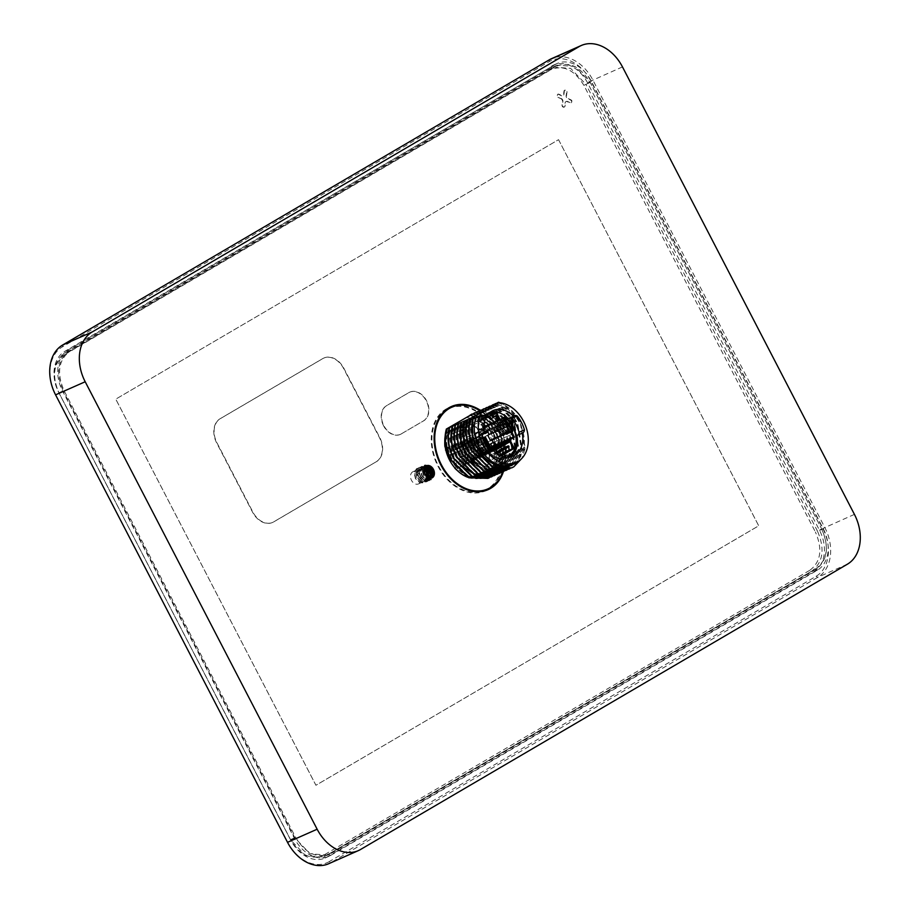 <?xml version="1.0" encoding="UTF-8"?>
<svg xmlns="http://www.w3.org/2000/svg" width="910" height="910" viewBox="0 0 910 910"><rect width="100%" height="100%" fill="white"/><g stroke="black" fill="none" stroke-linecap="round" stroke-linejoin="round"><path stroke-width="0.68" stroke-dasharray="4.55 3.41" d="M501.262 427.7A6.7 4.925 -113.9 0 1 499.704 436.322A6.7 4.925 -113.9 0 1 492.731 432.705A6.7 4.925 -113.9 0 1 494.289 424.083A6.7 4.925 -113.9 0 1 501.262 427.7M420.01 475.316A6.7 4.925 -113.9 0 1 418.452 483.938A6.7 4.925 -113.9 0 1 411.479 480.321A6.7 4.925 -113.9 0 1 413.038 471.687A6.7 4.925 -113.9 0 1 420.01 475.316M425.96 475.953L425.88 478.057L423.184 481.845L419.453 481.765L415.836 478.387L414.71 473.541L416.632 470.129L420.898 470.515L421.887 469.037L422.092 469.992L420.898 470.515M427.461 477.34L424.765 481.151L421.034 481.072L417.417 477.693L416.291 472.847L418.202 469.423L421.921 469.492L423.958 471.152M427.131 477.09L424.367 481.322L420.636 481.242L417.019 477.864L418.156 469.423L422.092 469.992M428.655 477.977L426.346 480.446L422.615 480.366L418.987 476.988L417.872 472.153L419.783 468.73L424.049 469.105M428.382 477.852L425.948 480.628L422.217 480.548L418.6 477.17L417.474 472.324L419.396 468.9L423.98 469.514M429.702 478.262L427.916 479.752L424.197 479.672L420.568 476.294L419.442 471.448L421.364 468.036L424.458 467.82M429.452 478.216L427.529 479.923L423.798 479.843L420.181 476.465L419.055 471.63L420.966 468.206L424.333 468.104M430.635 478.307L429.497 479.058L425.778 478.967L422.149 475.6L421.023 470.754L422.945 467.33L425.015 466.887M430.407 478.307L429.111 479.229L425.379 479.149L421.751 475.771L420.636 470.925L422.547 467.512L424.868 467.092M424.913 474.372L423.343 475.191L424.913 474.372L423.787 469.526L426.255 465.852M431.283 478.205L426.961 478.444L423.332 475.065L422.206 470.231L424.128 466.807L425.516 466.364M423.73 474.895L422.604 470.049L424.526 466.637L425.698 466.216M504.982 427.279L506.165 426.756L504.595 427.575L503.856 422.433L505.778 419.021L509.498 419.078L512.728 422.627L513.456 427.643L511.136 431.238L507.029 431.363L503.401 427.984L502.274 423.139L504.197 419.715L507.916 419.772L511.147 423.332L511.875 428.348L509.554 431.943L505.448 432.057L501.82 428.678L500.693 423.832L502.616 420.42L506.335 420.477L509.566 424.026L510.294 429.042L507.985 432.637L503.867 432.75L500.238 429.372L499.124 424.538L501.035 421.114L504.754 421.171L507.985 424.731L508.713 429.748L506.404 433.342L502.286 433.456L498.669 430.077L497.542 425.232L499.453 421.819L503.173 421.876L506.404 425.425L507.132 430.441L504.436 434.229L500.705 434.15L497.087 430.771L495.961 425.937L498.225 422.331L502.149 422.9L503.139 421.421L503.344 422.376L502.149 422.9M506.165 426.756A6.7 4.925 66.1 0 0 513.138 430.385A6.7 4.925 66.1 0 0 514.696 421.762A6.7 4.925 66.1 0 0 507.723 418.134A6.7 4.925 66.1 0 0 506.165 426.756L505.039 421.91L506.961 418.498L510.681 418.554L513.911 422.103L514.639 427.12L512.319 430.714L508.212 430.839L504.584 427.461L503.457 422.615L505.38 419.191L509.099 419.248L512.33 422.809L513.058 427.825L510.749 431.42L506.631 431.533L503.002 428.155L501.888 423.309L503.799 419.897L507.518 419.954L510.749 423.503L511.477 428.519L509.168 432.113L505.05 432.227L501.433 428.849L500.307 424.014L502.218 420.591L505.937 420.647L509.168 424.208L509.896 429.224L507.587 432.819L503.469 432.933L499.852 429.554L498.725 424.708L500.648 421.296L504.367 421.353L507.587 424.902L508.315 429.918L505.619 433.706L501.888 433.626L498.271 430.248L499.408 421.808L503.344 422.376M507.063 422.49L478.671 435.048A23.922 17.608 -113.9 0 1 482.175 440.406A23.922 17.608 -113.9 0 1 484.564 446.412L512.956 433.854A23.922 17.608 66.1 0 0 510.567 427.848A23.922 17.608 66.1 0 0 507.063 422.49L508.542 425.527L475.805 440.633L478.592 446.002L482.937 443.454L484.564 446.412M508.201 457.173A23.922 17.608 -113.9 0 1 507.177 457.685A23.922 17.608 -113.9 0 1 482.266 444.74A23.922 17.608 -113.9 0 1 478.751 432.091L479.149 431.92A23.922 17.608 66.1 0 0 482.664 444.569A23.922 17.608 66.1 0 0 507.575 457.514A23.922 17.608 66.1 0 0 508.28 457.173M480.571 491.627A44.647 32.862 -113.9 0 1 438.506 466A44.647 32.862 -113.9 0 1 444.808 410.797M448.88 408.499A44.647 32.862 -113.9 0 1 495.381 432.671A44.647 32.862 -113.9 0 1 485.007 490.16M502.593 471.926A44.647 32.862 66.1 0 0 498.248 431.397A44.647 32.862 66.1 0 0 479.707 410.637M449.642 426.983A31.895 23.478 66.1 0 0 451.371 459.14A31.895 23.478 66.1 0 0 484.586 476.396A31.895 23.478 66.1 0 0 491.991 435.333A31.895 23.478 66.1 0 0 467.353 416.609M467.842 477.318A31.895 23.478 66.1 0 0 482.709 477.227A31.895 23.478 66.1 0 0 490.115 436.163A31.895 23.478 66.1 0 0 465.476 417.44M474.827 412.719C484.04 415.495 491.457 422.195 497.065 432.796L501.546 458.788L489.398 477.693M474.451 412.89C483.676 415.665 491.082 422.354 496.689 432.967L501.171 458.947L489.728 477.477L487.942 478.398M477.784 411.411C487.009 414.186 494.414 420.886 500.022 431.488L504.504 457.48L492.367 476.385M477.42 411.582C486.634 414.357 494.05 421.046 499.647 431.647L504.129 457.639L492.685 476.169L490.899 477.09M480.753 410.103C489.967 412.878 497.383 419.567 502.98 430.18L507.462 456.16L495.324 475.077M503.446 471.528A45.443 33.454 66.1 0 0 498.748 431.101A45.443 33.454 66.1 0 0 480.355 410.274C489.591 413.049 497.008 419.738 502.616 430.339L507.097 456.331L495.643 474.861L493.868 475.782M483.71 408.795C492.924 411.57 500.341 418.259 505.949 428.872L510.43 454.852L498.282 473.769M483.335 408.954C492.56 411.729 499.965 418.429 505.573 429.031L510.055 455.023L498.612 473.553L496.826 474.474M486.668 407.487C495.893 410.262 503.298 416.951 508.906 427.563L513.388 453.544L501.251 472.461M486.304 407.646C495.518 410.421 502.934 417.11 508.531 427.723L513.012 453.703L501.569 472.233L499.783 473.154M489.625 406.178C498.851 408.954 506.256 415.642 511.864 426.244L516.345 452.236L504.208 471.152M489.262 406.338C498.475 409.113 505.892 415.802 511.5 426.415L515.981 452.395L504.527 470.925L502.752 471.846M492.594 404.87C501.808 407.646 509.225 414.334 514.821 424.936L519.314 450.928L507.166 469.844M492.219 405.03C501.444 407.805 508.849 414.494 514.457 425.107L518.939 451.087L507.484 469.617L505.71 470.538M495.552 403.551C504.777 406.326 512.182 413.026 517.79 423.628L522.272 449.62L510.135 468.525M495.188 403.721C504.402 406.497 511.818 413.185 517.415 423.798L521.896 449.779L510.453 468.309L508.667 469.23M500.147 402.755L503.173 404.006L520.747 422.32L525.229 448.3L521.874 458.378M498.145 402.413C507.359 405.189 514.776 411.877 520.384 422.479L524.865 448.471L513.411 467.001L511.636 467.922M512.216 464.18A31.895 23.478 66.1 0 0 519.633 423.104A31.895 23.478 66.1 0 0 494.983 404.381M456.183 405.769A45.443 33.454 -113.9 0 1 495.893 432.364A45.443 33.454 -113.9 0 1 491.935 486.6M486.736 490.217A45.443 33.454 -113.9 0 1 485.326 490.888A45.443 33.454 -113.9 0 1 437.994 466.295A45.443 33.454 -113.9 0 1 448.562 407.771A45.443 33.454 -113.9 0 1 450.006 407.179M489.262 450.495L483.892 452.873A28.699 21.123 -113.9 0 1 479.615 446.355A28.699 21.123 -113.9 0 1 476.715 439.018L482.084 436.641M551.596 66.089A32.851 24.183 -113.9 0 1 553.394 65.156A32.851 24.183 -113.9 0 1 587.61 82.935L819.557 530.405A32.851 24.183 -113.9 0 1 813.722 571.787L326.826 857.118A32.851 24.183 -113.9 0 1 325.018 858.039A32.851 24.183 -113.9 0 1 290.813 840.26L58.866 392.79A32.851 24.183 -113.9 0 1 64.69 351.419L555.339 64.428L68.443 349.759A32.851 24.183 66.1 0 0 62.608 391.129L294.556 838.599A32.851 24.183 66.1 0 0 328.772 856.378A32.851 24.183 66.1 0 0 330.569 855.457L817.476 570.126A32.851 24.183 66.1 0 0 823.3 528.755L591.352 81.274A32.851 24.183 66.1 0 0 557.148 63.495A32.851 24.183 66.1 0 0 555.339 64.428M329.17 861.645A37.947 27.937 -113.9 0 1 287.56 842.171L55.612 394.701A37.947 27.937 -113.9 0 1 62.346 346.892L549.242 61.561A37.947 27.937 -113.9 0 1 590.852 81.035L822.799 528.505A37.947 27.937 -113.9 0 1 816.065 576.314L329.17 861.645L330.887 862.612L817.783 577.281A39.539 29.109 66.1 0 0 824.801 527.47L592.854 80A39.539 29.109 66.1 0 0 551.676 58.604M328.715 863.726A39.539 29.109 66.1 0 0 330.887 862.612L360.497 849.519M821.741 529.108C829.283 546.626 827.44 559.752 816.202 568.477L329.909 853.455C316.964 858.892 305.544 853.557 295.636 837.416L64.132 390.799C56.591 373.282 58.445 360.155 69.683 351.431L555.964 66.453C568.909 61.004 580.33 66.35 590.237 82.491L821.753 529.051L817.408 530.974C825.108 548.844 823.22 562.232 811.754 571.139L323.71 857.015L329.807 854.194L325.462 856.117L323.744 855.138C311.197 860.416 300.118 855.229 290.529 839.589L59.014 392.972L290.495 839.748L305.771 855.741L323.71 857.015M590.237 82.491L585.904 84.346L570.627 68.352L552.688 67.09L557.034 65.167L574.972 66.43L590.249 82.423L821.753 529.051C829.454 546.921 827.565 560.31 816.099 569.216L329.807 854.194L329.909 853.455M557.034 65.167L550.937 67.988L64.644 352.955C53.178 361.861 51.29 375.25 58.991 393.131L63.336 391.209C55.635 373.327 57.523 359.939 68.989 351.033L555.282 66.066L555.964 66.453M328.055 855.093L310.117 853.819L294.84 837.826L63.336 391.209L64.132 390.799M552.688 67.09L550.937 67.988L550.687 69.831C563.233 64.553 574.301 69.74 583.902 85.381L815.405 531.997L817.408 530.974L585.904 84.346L583.902 85.381M69.683 351.431L68.989 351.033L64.644 352.955L64.394 354.809L550.687 69.831M64.394 354.809C53.497 363.272 51.711 375.989 59.014 392.972M816.202 568.477L816.099 569.216L811.754 571.139L810.036 570.16L323.744 855.138M810.036 570.16C820.922 561.709 822.72 548.98 815.405 531.997M561.356 98.542A2.389 1.763 -113.9 0 1 562.903 101.533L562.448 104.843A1.672 1.228 66.1 0 0 565.042 106.049L565.508 102.75A2.389 1.763 -113.9 0 1 566.395 101.431A2.389 1.763 -113.9 0 1 567.658 101.488L570.536 102.83A1.672 1.228 66.1 0 0 570.957 99.85L568.079 98.507A2.389 1.763 -113.9 0 1 566.52 95.504L566.987 92.206A1.672 1.228 66.1 0 0 564.393 90.989L563.927 94.287A2.389 1.763 -113.9 0 1 563.04 95.607A2.389 1.763 -113.9 0 1 561.777 95.55L558.899 94.208A1.672 1.228 66.1 0 0 558.478 97.188L560.958 98.712A2.389 1.763 -113.9 0 1 562.516 101.704L562.05 105.014A1.672 1.228 66.1 0 0 564.644 106.231L565.11 102.921A2.389 1.763 -113.9 0 1 565.997 101.601A2.389 1.763 -113.9 0 1 567.26 101.658L570.138 103.012A1.672 1.228 66.1 0 0 570.559 100.032L567.681 98.678A2.389 1.763 -113.9 0 1 566.134 95.686L566.6 92.376A1.672 1.228 66.1 0 0 563.995 91.159L563.529 94.469A2.389 1.763 -113.9 0 1 562.653 95.789A2.389 1.763 -113.9 0 1 561.379 95.732L558.501 94.378A1.672 1.228 66.1 0 0 558.08 97.37L560.958 98.712M558.547 139.674L758.701 525.798L315.918 785.273L115.763 399.149L558.547 139.674L758.724 525.798L315.941 785.273L115.786 399.137L558.547 139.674M471.869 414.039C482.914 417.576 491.059 426.005 496.325 439.291A35.081 25.821 66.1 0 0 471.346 414.266M497.565 402.868C507.109 405.371 514.719 412.298 520.418 423.673L524.149 446.958L513.513 464.134L511.693 465.067L495.859 465.147M474.269 441.202L472.29 424.037L474.36 416.336M493.391 404.961L500.818 407.214L517.062 424.185L521.191 448.266L510.555 465.442L508.736 466.375L491.184 465.749L474.19 449.096L469.332 425.345L471.403 417.644M490.433 406.269L497.861 408.522L514.104 425.493L518.222 449.574L507.598 466.75L505.778 467.683L488.215 467.058L471.232 450.404L466.364 426.653L468.434 418.964M487.464 407.589L494.892 409.83L511.147 426.801L515.265 450.882L504.629 468.058L502.809 468.991L485.257 468.366L468.275 451.713L463.406 427.962L465.476 420.272M484.507 408.897L491.935 411.138L508.178 428.121L512.307 452.19L501.672 469.367L499.852 470.299L482.3 469.674L465.306 453.021L460.449 429.27L462.519 421.58M481.549 410.205L488.977 412.446L505.221 429.429L509.338 453.51L498.714 470.675L496.894 471.608L479.331 470.982L462.348 454.34L457.48 430.589L459.55 422.888M478.58 411.513L486.008 413.766L502.263 430.737L506.381 454.818L495.757 471.994L493.925 472.916L476.374 472.29L459.391 455.648L454.522 431.897L456.592 424.197M475.623 412.822L483.051 415.074L499.294 432.045L503.423 456.126L492.788 473.302L483.767 475.828M465.51 468.468L456.422 456.957L451.565 433.205L453.726 425.3M472.665 414.13L480.093 416.382L496.337 433.353L500.466 457.434L489.83 474.611L488.01 475.543L470.459 474.918L453.464 458.265L448.596 434.514L450.666 426.813M469.697 415.449L477.124 417.69L493.379 434.661L497.497 458.742L486.873 475.919L485.041 476.851L473.678 478.148C482.812 480.093 489.933 476.954 495.051 468.718L498.725 455.057C499.306 453.999 497.668 441.304 496.325 439.291M513.672 464.134L512.432 464.737L494.881 464.111L477.898 447.458L473.029 423.707L475.191 415.802M520.418 423.673L524.649 445.65L516.402 462.314M494.13 404.643L501.558 406.884L517.801 423.855L521.93 447.936L511.295 465.112L509.475 466.045L491.923 465.42L474.929 448.766L470.072 425.015L472.233 417.11M491.173 405.951L498.6 408.192L514.844 425.163L518.962 449.244L508.337 466.421L506.517 467.353L488.954 466.728L471.971 450.075L467.103 426.324L469.276 418.418M488.204 407.259L495.632 409.5L511.886 426.483L516.004 450.564L505.38 467.729L503.548 468.661L485.997 468.036L469.014 451.394L464.146 427.632L466.307 419.726M485.246 408.567L492.674 410.808L508.917 427.791L513.047 451.872L502.411 469.048L500.591 469.969L483.039 469.344L466.045 452.702L461.188 428.951L463.349 421.034M482.289 409.875L489.716 412.128L505.96 429.099L510.089 453.18L499.453 470.356L497.634 471.289L480.082 470.652L463.088 454.01L458.23 430.259L460.392 422.354M479.32 411.183L486.748 413.436L503.002 430.407L507.12 454.488L496.496 471.664L494.665 472.597L477.113 471.971L460.13 455.318L455.262 431.567L457.423 423.662M476.362 412.492L483.79 414.744L500.034 431.715L504.163 455.796L493.527 472.972L491.707 473.905L474.155 473.28L457.173 456.627L452.304 432.876L454.465 424.97M473.405 413.811L480.833 416.052L497.076 433.024L501.205 457.104L490.57 474.281L488.75 475.213L471.198 474.588L454.204 457.935L449.347 434.184L451.508 426.278M470.436 415.119L477.864 417.36L494.119 434.343L498.236 458.412L487.612 475.589L485.781 476.522L468.229 475.896L451.246 459.243L446.241 442.635L448.948 454.829C450.188 458.219 452.236 461.893 455.125 465.852C457.48 468.889 460.369 471.619 463.781 474.019C466.489 475.896 469.787 477.261 473.678 478.148M447.936 427.984C446.264 432.648 445.695 437.528 446.241 442.635M447.549 428.235A31.895 23.478 66.1 0 0 445.081 436.516M476.715 439.018A4.789 3.526 -113.9 0 1 478.262 436.083L484.245 433.353M491.48 451.007L487.055 453.043A4.789 3.526 -113.9 0 1 486.793 453.18A4.789 3.526 -113.9 0 1 483.892 452.873M508.121 418.589L508.736 418.236A4.789 3.526 -113.9 0 1 508.997 418.099A4.789 3.526 -113.9 0 1 509.68 417.895M510.51 456.9A24.877 18.314 -113.9 0 1 507.962 458.39A24.877 18.314 -113.9 0 1 487.669 452.691M478.876 435.731A24.877 18.314 -113.9 0 1 487.828 412.89A24.877 18.314 -113.9 0 1 490.649 412.002M479.149 431.92L483.756 429.213M483.745 428.724L480.48 422.433A23.922 17.608 66.1 0 1 488.215 413.766A23.922 17.608 66.1 0 1 488.943 413.47M484.575 421.341L483.176 418.646A23.285 17.131 66.1 0 0 481.06 422.513L480.48 422.433M483.949 429.111L480.093 422.615A23.922 17.608 -113.9 0 1 482.8 417.826L477.272 420.261A23.922 17.608 -113.9 0 1 482.3 416.382A23.922 17.608 -113.9 0 1 485.519 415.438L488.249 414.221M498.76 452.771L493.129 455.25L492.549 454.124L496.758 452.259M492.549 454.124L496.803 452.361M493.129 455.25L492.321 455.728L491.73 454.602M492.321 455.728L497.395 453.487M503.912 449.745L498.293 452.236L497.702 451.098M498.293 452.236L497.474 452.702L496.997 451.781M497.474 452.702L501.228 451.053M506.495 448.232L500.864 450.723L500.284 449.585M500.864 450.723L500.056 451.201L499.579 450.268M500.056 451.201L503.81 449.54M501.33 451.258L495.711 453.749L495.12 452.611L496.598 451.963M495.12 452.611L496.644 452.054M495.711 453.749L494.892 454.215L494.312 453.089M494.892 454.215L498.646 452.554M502.161 448.755L502.638 449.688L506.392 448.027M502.638 449.688L509.077 446.719M502.866 448.073L503.446 449.21M503.537 445.502L503.162 444.762L488.943 453.1L492.23 459.459L499.59 455.148M505.289 448.88L504.504 447.356M500.568 446.776L500.193 446.071L500.227 446.981L479.684 456.024L479.308 455.307L500.193 446.071M465.09 463.645L465.465 464.35L486.349 455.114L486.315 454.215L465.09 463.645L485.974 454.409L486.349 455.114M503.162 444.762L509.873 441.794M495.654 450.132L488.943 453.1M492.23 459.459L498.953 456.49L497.702 454.079M500.5 455.58L498.953 456.49L499.226 457.116L497.634 454.045M500.227 446.981L480.298 455.66L471.949 439.541L470.993 440.099L478.978 455.512L499.863 446.275M479.684 456.024L480.298 455.66M481.617 438.882L477.329 437.3L478.285 436.743L482.573 438.324L481.617 438.882L484.416 437.642M471.949 439.541L478.285 436.743M477.329 437.3L470.993 440.099M498.157 448.186L499.112 447.629L498.748 446.924L497.793 447.481L498.157 448.186L499.112 447.629M479.547 440.099L475.259 438.518L476.214 437.949L480.503 439.53L479.547 440.099L483.301 438.29L484.234 440.087M498.748 446.924L477.864 456.16L469.878 440.759L468.923 441.316L476.908 456.729L497.793 447.481M469.878 440.759L476.214 437.949M475.259 438.518L468.923 441.316M477.864 456.16L476.908 456.729M496.087 449.403L497.042 448.846L496.678 448.141L495.722 448.698L496.087 449.403L497.042 448.846M477.477 441.304L473.189 439.723L474.144 439.166L478.421 440.747L477.477 441.304L481.231 439.507L486.657 449.972L489.057 448.903M496.678 448.141L475.793 457.377L467.808 441.976L466.853 442.533L474.838 457.935L495.722 448.698M467.808 441.976L474.144 439.166M473.189 439.723L466.853 442.533M475.793 457.377L474.838 457.935M494.016 450.621L494.972 450.063L494.596 449.358L493.641 449.915L494.016 450.621L494.972 450.063M475.395 442.522L471.118 440.94L472.074 440.383L476.351 441.964L475.395 442.522L479.161 440.724L484.575 451.178L489.182 449.142M494.596 449.358L473.712 458.594L465.727 443.181L464.771 443.75L472.756 459.152L493.641 449.915M465.727 443.181L472.074 440.383M471.118 440.94L464.771 443.75M473.712 458.594L472.756 459.152M491.946 451.838L492.89 451.269L492.526 450.564L491.571 451.132L491.946 451.838L492.89 451.269M473.325 443.739L469.048 442.158L470.004 441.6L474.281 443.181L473.325 443.739L477.09 441.941L482.505 452.395L489.307 449.392M492.526 450.564L471.642 459.812L463.656 444.399L462.701 444.956L470.686 460.369L491.571 451.132M463.656 444.399L470.004 441.6M469.048 442.158L462.701 444.956M471.642 459.812L470.686 460.369M489.864 453.043L490.82 452.486L490.456 451.781L489.5 452.338L489.864 453.043L490.82 452.486M471.255 444.945L466.966 443.375L467.922 442.806L472.21 444.387L471.255 444.945L475.009 443.147L480.435 453.612L489.432 449.631M490.456 451.781L469.571 461.017L461.586 445.616L460.631 446.173L468.616 461.575L489.5 452.338M461.586 445.616L467.922 442.806M466.966 443.375L460.631 446.173M469.571 461.017L468.616 461.575M487.794 454.261L488.75 453.703L488.386 452.998L487.43 453.555L487.794 454.261L488.75 453.703M469.185 446.162L464.896 444.58L465.852 444.023L470.14 445.604L469.185 446.162L472.938 444.364L478.364 454.818L488.272 450.439L489.739 453.271M488.386 452.998L467.501 462.235L459.516 446.833L458.56 447.39L466.546 462.792L487.43 453.555M459.516 446.833L465.852 444.023M464.896 444.58L458.56 447.39M467.501 462.235L466.546 462.792M465.431 463.452L457.446 448.038L456.49 448.607L464.839 464.714L465.465 464.35M464.839 464.714L486.679 454.92M463.781 445.24L468.07 446.821L467.114 447.379L462.826 445.798L463.781 445.24L457.446 448.038M462.826 445.798L456.49 448.607M468.07 446.821L470.868 445.582L469.913 446.139L475.338 456.592L486.202 451.656L487.669 454.477M485.246 452.213L486.713 455.046M471.983 444.922L477.409 455.387L488.272 450.439M487.316 450.996L488.784 453.828M474.064 443.705L479.479 454.17L489.489 449.733M490.342 449.221L491.81 452.054M489.387 449.79L490.854 452.611M492.412 448.016L493.88 450.837M491.457 448.573L492.924 451.394M494.494 446.799L495.95 449.62M493.538 447.356L494.995 450.188M496.564 445.582L498.032 448.414M495.609 446.139L497.076 448.971M498.635 444.364L500.102 447.197M497.679 444.933L499.146 447.754M500.705 443.159L502.172 445.98M499.749 443.716L501.217 446.537M457.355 461.734L458.811 464.566L462.064 462.655L460.596 459.834L469.924 456.081L471.391 458.913L470.777 459.266L469.31 456.445M470.777 459.266L458.811 464.566M455.205 449.426L453.737 446.605L450.495 448.505L451.963 451.337L463.918 446.036L462.451 443.215L465.704 441.304L467.171 444.137M481.925 447.333L478.683 449.233L480.139 452.065L483.392 450.154L481.925 447.333L493.891 442.044L495.358 444.865L494.744 445.217M483.392 450.154L491.912 446.389M494.71 445.149L495.358 444.865M476.533 436.925L475.065 434.104L471.824 436.004L473.291 438.836L485.053 433.16M493.277 442.397L493.891 442.044M462.951 431.249L475.509 425.368L462.951 431.249L461.541 428.542L471.824 423.992L473.234 426.71M463.577 428.826L453.294 433.376L454.704 436.083L464.987 431.533L463.577 428.826L471.824 423.992M484.143 423.218L482.675 423.4L484.302 422.456M454.704 436.083L464.987 431.533M483.824 425.607L482.675 423.4M483.836 425.539L482.983 423.901L480.639 424.947L479.229 422.229L481.504 420.898L477.932 422.479L485.906 417.804M453.294 433.376L451.019 434.707L452.429 437.426M462.712 432.876L468.036 443.136L480.833 435.64L475.509 425.368M465.226 429.918L463.816 427.211L461.541 428.542M501.285 455.91L499.226 457.116M453.737 446.605L465.704 441.304M462.451 443.215L450.495 448.505M463.918 446.036L451.963 451.337M482.573 438.324L485.371 437.084M488.932 448.664L487.009 445.434M480.503 439.53L483.301 438.29M488.988 448.766L487.771 449.312L482.346 438.847M478.421 440.747L481.231 439.507M489.114 449.017L485.701 450.53L480.275 440.065M476.351 441.964L479.161 440.724M489.239 449.256L483.62 451.735L478.205 441.282M474.281 443.181L477.09 441.941M489.364 449.495L481.549 452.952L476.135 442.499M472.21 444.387L475.009 443.147M470.14 445.604L472.938 444.364M486.202 451.656L476.294 456.035L470.868 445.582M469.913 446.139L467.114 447.379M489.978 450.689L471.391 458.913M492.105 446.776L480.139 452.065M487.771 449.312L486.657 449.972M485.701 450.53L484.575 451.178M483.62 451.735L482.505 452.395M481.549 452.952L480.435 453.612M479.479 454.17L478.364 454.818M477.409 455.387L476.294 456.035M475.338 456.592L462.064 462.655M460.596 459.834L472.563 454.534L474.03 457.366M486.133 445.82L468.616 453.567L469.924 456.081L472.563 454.534M468.036 443.136L480.833 435.64M490.638 443.943L478.683 449.233M485.246 433.547L473.291 438.836M487.851 431.92L488.499 431.636L487.885 431.988M475.065 434.104L487.032 428.815L488.499 431.636M484.393 431.897L483.779 430.714L487.032 428.815M483.779 430.714L471.824 436.004M489.751 416.063L492.026 414.733L493.436 417.44L491.161 418.782M493.436 417.44L495.779 416.405M492.026 414.733L463.816 427.211M451.019 434.707L479.229 422.229M485.257 422.57L482.914 423.605L481.504 420.898M482.914 423.605L480.639 424.947M486.247 417.144L477.932 422.479M483.176 418.646L484.586 421.284M483.733 427.677L481.06 422.513M477.272 420.261L478.034 421.739M485.519 415.438L486.281 416.905M485.257 428.28L464.282 438.324L466.421 442.453L471.698 439.359L469.56 435.23M471.698 439.359L466.421 442.453M469.708 442.397L468.798 440.633M487.043 430.362L481.595 433.137L482.505 434.9M481.595 433.137L484.029 432.057M487.965 425.254L487.635 424.629L482.357 427.723L483.858 430.623M482.357 427.723L484.484 426.79M482.209 435.776L480.252 432.011L478.751 432.091L479.979 431.374L464.282 438.324M506.756 457.161A23.285 17.131 -113.9 0 1 479.672 432.352M463.52 443.727L465.829 448.198L484.427 439.974M480.252 432.011L482.22 435.719M486.202 445.934L484.029 446.901L481.242 441.532L483.415 440.565M455.296 452.657L467.251 447.367L470.038 452.736L458.083 458.026L455.296 452.657L450.95 455.205L449.324 452.247L477.704 439.689A23.922 17.608 66.1 0 0 483.597 451.053L455.216 463.611A23.922 17.608 -113.9 0 1 449.324 452.247M450.95 455.205L479.331 442.647L477.784 439.655L449.392 452.213M467.251 447.367L465.829 448.198M481.242 441.532L479.331 442.647M455.216 463.611L483.665 451.019L482.118 448.016L453.726 460.574L458.083 458.026M482.118 448.016L484.029 446.901M470.038 452.736L468.616 453.567M455.284 463.577L453.726 460.574M489.785 428.758L486.873 430.043M487.635 424.629L504.549 416.973L505.016 417.497M508.804 425.687L506.699 426.767M482.937 443.454L490.297 440.201M509.304 431.795L511.329 430.896L512.876 433.899L484.495 446.457M478.592 446.002L490.558 440.713M509.418 432.022L511.329 430.896M487.771 435.344L475.805 440.633M508.542 425.527L506.631 426.653M478.671 435.048L480.161 438.085M478.603 435.094L506.984 422.536M423.343 475.191L422.024 469.332L424.811 464.976L428.906 465.249L432.841 469.514L433.763 475.543L431.01 479.866L426.096 479.979L421.762 475.896L420.454 470.038L423.23 465.67L427.336 465.943L431.26 470.208L432.182 476.248L428.974 480.798L424.515 480.685L420.181 476.59L418.873 470.732L421.649 466.375L425.755 466.637L429.691 470.914L430.726 475.043M430.237 478.307L427.393 481.492L422.934 481.379L418.611 477.284L417.292 471.425L420.067 467.069L424.174 467.342L428.11 471.608L429.145 475.748M428.94 478.08L425.812 482.198L421.353 482.084L417.03 477.989L415.711 472.131L418.486 467.774L422.593 468.036L426.528 472.301L427.563 476.442M427.552 477.397L424.231 482.891L419.772 482.778L415.449 478.683L414.13 472.825L416.484 468.684L421.694 469.128M423.537 475.111L422.229 469.241L424.583 465.101L429.111 465.158L433.046 469.423L433.956 475.464L431.215 479.775L426.289 479.9L421.967 475.805L420.647 469.947L423.002 465.806L427.529 465.852L431.465 470.129L432.387 476.158L429.634 480.469L424.708 480.594L420.386 476.499L419.066 470.641L421.421 466.5L425.948 466.557L429.884 470.823L430.805 476.851L428.053 481.174L423.127 481.299L418.805 477.204L417.485 471.346L419.84 467.205L424.367 467.251L428.303 471.516L429.224 477.557L426.471 481.868L421.558 481.993L417.224 477.898L415.904 472.04L418.259 467.899L422.786 467.956L426.722 472.222L427.643 478.25L424.902 482.573L419.976 482.687L415.642 478.603L414.334 472.745L417.11 468.377L421.887 469.037M504.595 427.575L503.275 421.717L505.63 417.576L510.157 417.633L514.093 421.899L515.014 427.927L512.262 432.25L507.348 432.375L503.014 428.28L501.706 422.422L504.06 418.281L508.588 418.327L512.512 422.593L513.433 428.633L510.692 432.944L505.767 433.069L501.433 428.974L500.125 423.116L502.479 418.975L507.007 419.032L510.942 423.298L511.852 429.327L509.111 433.649L504.185 433.763L499.852 429.679L498.543 423.81L500.898 419.669L505.425 419.726L509.361 423.992L510.283 430.032L507.53 434.343L502.604 434.468L498.282 430.373L496.962 424.515L499.317 420.375L503.844 420.42L507.78 424.697L508.701 430.726L505.949 435.037L501.023 435.162L496.701 431.067L495.381 425.209L498.157 420.852L502.946 421.512M504.788 427.495L503.48 421.637L505.835 417.485L510.362 417.542L514.298 421.808L515.208 427.848L512.466 432.159L507.541 432.284L503.219 428.189L501.899 422.331L504.254 418.19L508.781 418.236L512.717 422.513L513.638 428.542L510.885 432.864L505.96 432.978L501.637 428.883L500.318 423.025L502.673 418.884L507.2 418.941L511.136 423.207L512.057 429.236L509.304 433.558L504.379 433.683L500.056 429.588L498.737 423.73L501.091 419.59L505.619 419.635L509.554 423.901L510.476 429.941L507.723 434.252L502.809 434.377L498.475 430.282L497.156 424.424L499.51 420.284L504.038 420.34L507.973 424.606L508.895 430.635L506.153 434.957L501.228 435.071L496.894 430.987L495.586 425.129L498.361 420.761L503.139 421.421M383.588 425.823A15.948 11.739 -113.9 0 1 386.42 405.746L408.761 392.642A15.948 11.739 -113.9 0 1 409.637 392.199A15.948 11.739 -113.9 0 1 426.54 401.424A15.948 11.739 -113.9 0 1 423.412 420.909L401.071 434.013A15.948 11.739 -113.9 0 1 400.195 434.457A15.948 11.739 -113.9 0 1 383.588 425.823M401.367 433.877A15.948 11.739 -113.9 0 1 400.491 434.332A15.948 11.739 -113.9 0 1 383.884 425.698A15.948 11.739 -113.9 0 1 386.716 405.61L409.056 392.517A15.948 11.739 -113.9 0 1 409.932 392.073A15.948 11.739 -113.9 0 1 426.847 401.299A15.948 11.739 -113.9 0 1 423.719 420.784L401.071 434.013M376.103 461.836L273.523 521.953A19.133 14.082 -113.9 0 1 272.477 522.488A19.133 14.082 -113.9 0 1 252.548 512.137L216.648 442.886A19.133 14.082 -113.9 0 1 220.038 418.782L322.618 358.665A19.133 14.082 -113.9 0 1 323.676 358.13A19.133 14.082 -113.9 0 1 343.605 368.482L379.504 437.744A19.133 14.082 -113.9 0 1 376.103 461.836L273.819 521.828A19.133 14.082 -113.9 0 1 272.772 522.363A19.133 14.082 -113.9 0 1 252.843 512.011L216.944 442.749A19.133 14.082 -113.9 0 1 220.334 418.646L322.913 358.54A19.133 14.082 -113.9 0 1 323.971 357.994A19.133 14.082 -113.9 0 1 343.9 368.357L379.8 437.608A19.133 14.082 -113.9 0 1 376.399 461.711M504.743 442.783A0.955 0.705 66.1 0 0 504.618 442.397L504.163 441.43L488.113 448.528L488.579 449.438L504.629 442.34A1.592 1.172 -113.9 0 1 504.845 442.977L504.743 442.783A27.744 20.418 -113.9 0 1 496.132 466.648A27.744 20.418 -113.9 0 1 472.552 461.643A0.955 0.705 -113.9 0 1 472.324 461.325L455.466 468.843L454.431 468.263L473.223 459.63A25.48 18.757 -113.9 0 0 493.834 465.294A25.48 18.757 -113.9 0 0 503.059 442.146L505.266 440.861A28.699 21.123 -113.9 0 1 495.131 468.24A28.699 21.123 -113.9 0 1 471.005 460.926M455.466 468.843A1.592 1.172 66.1 0 0 455.864 469.367A28.381 20.896 66.1 0 0 478.421 475.282A28.381 20.896 66.1 0 0 488.795 450.075L504.845 442.977A28.381 20.896 -113.9 0 1 494.471 468.184A28.381 20.896 -113.9 0 1 471.915 462.269A1.592 1.172 -113.9 0 1 471.516 461.745L471.05 460.835L455 467.933M471.05 460.835L473.075 459.698A25.48 18.757 66.1 0 0 493.698 465.363A25.48 18.757 66.1 0 0 502.911 442.214L503.059 442.146M488.113 448.528L505.266 440.861M504.163 441.43L502.911 442.214M488.681 448.186A28.699 21.123 -113.9 0 1 478.558 475.577A28.699 21.123 -113.9 0 1 454.431 468.263M471.846 460.414L472.324 461.325M504.618 442.397L504.151 441.486M488.795 450.075A1.592 1.172 66.1 0 0 488.579 449.438M447.163 432.546A3.185 2.343 66.1 0 0 446.31 433.604L462.348 426.506A3.185 2.343 -113.9 0 1 463.201 425.448L447.163 432.546L467.376 423.002L463.895 425.834A2.548 1.877 66.1 0 0 463.213 426.688L462.348 426.506A28.381 20.896 66.1 0 0 461.142 441.486A1.592 1.172 -113.9 0 0 461.347 442.123L461.711 442.817L463.952 441.577A25.48 18.757 -113.9 0 1 468.57 422.012L447.254 432.125L468.57 422.012M446.31 433.604A28.381 20.896 66.1 0 0 445.092 448.584A1.592 1.172 66.1 0 0 445.308 449.221L462.155 441.714L462.507 442.408M463.952 441.577L445.149 450.211A28.699 21.123 -113.9 0 1 445.945 433.774A4.789 3.526 -113.9 0 1 447.254 432.125M461.734 442.886A28.699 21.123 -113.9 0 1 462.53 426.437A4.789 3.526 -113.9 0 1 463.827 424.788M463.213 426.688A27.744 20.418 66.1 0 0 462.03 441.327A0.955 0.705 66.1 0 0 462.155 441.714M445.149 450.211L461.711 442.817M466.796 424.14A25.48 18.757 66.1 0 0 463.804 441.646M451.326 430.111A25.48 18.757 -113.9 0 1 451.986 429.349M467.376 423.002L463.201 425.448L463.895 425.834M445.661 449.915L445.308 449.221M478.41 429.827L478.774 430.51L494.824 423.412L494.46 422.718L478.41 429.827A1.592 1.172 66.1 0 0 478.023 429.292A28.381 20.896 66.1 0 0 465.465 422.376A3.185 2.343 66.1 0 0 464.339 422.49A3.185 2.343 66.1 0 0 464.168 422.581L480.207 415.483A3.185 2.343 -113.9 0 1 480.389 415.392A3.185 2.343 -113.9 0 1 481.515 415.278A28.381 20.896 66.1 0 1 494.073 422.195A1.592 1.172 -113.9 0 1 494.46 422.718L494.448 422.786A0.955 0.705 66.1 0 0 494.21 422.467A27.744 20.418 66.1 0 0 481.936 415.711A2.548 1.877 66.1 0 0 480.901 415.87L459.994 425.027L464.168 422.581M463.781 422.433L480.366 415.108L459.038 425.22L463.781 422.433A4.789 3.526 -113.9 0 1 464.043 422.308A4.789 3.526 -113.9 0 1 465.784 422.149A28.699 21.123 -113.9 0 1 479.286 430.214L478.774 430.51M459.038 425.22A25.48 18.757 -113.9 0 1 459.994 425.027M480.366 415.108A4.789 3.526 -113.9 0 1 480.628 414.971A4.789 3.526 -113.9 0 1 482.368 414.812A28.699 21.123 -113.9 0 1 495.87 422.877L494.824 423.412M495.87 422.877L479.286 430.214M475.623 417.883A25.48 18.757 -113.9 0 1 493.652 424.174M493.504 424.242A25.48 18.757 66.1 0 0 478 417.576M494.812 423.48L494.448 422.786M480.901 415.87L480.207 415.483L476.044 417.929M591.352 81.274L587.61 82.935M68.443 349.759L64.69 351.419M62.608 391.129L58.866 392.79M294.556 838.599L290.813 840.26M330.569 855.457L326.826 857.118M817.476 570.126L813.722 571.787M823.3 528.755L819.557 530.405M847.403 564.189L817.783 577.281L816.065 576.314M622.474 66.908L590.852 81.035M854.422 514.377L822.799 528.505M549.503 59.707L549.242 61.561M62.597 345.038L62.346 346.892M290.529 839.589L295.636 837.416M483.631 433.706L478.262 436.083M487.055 453.043L491.889 450.905M508.736 418.236L514.104 415.859M472.552 461.643L455.864 469.367M445.092 448.584L462.03 441.327M445.945 433.774L462.53 426.437M482.368 414.812L465.784 422.149M465.465 422.376L481.936 415.711M494.21 422.467L478.023 429.292M418.452 483.938L423.184 481.845M430.68 478.535L431.886 478M499.704 436.322L504.436 434.229M511.932 430.919L513.138 430.385M484.586 476.396L482.709 477.227M494.289 424.083L498.225 422.331M413.038 471.687L416.973 469.947M485.326 490.888L488.192 489.625M557.148 63.495L553.394 65.156M328.772 856.378L325.018 858.039M448.562 407.771L451.417 406.508M512.432 464.737L511.693 465.067M509.475 466.045L508.736 466.375M506.517 467.353L505.778 467.683M503.548 468.661L502.809 468.991M500.591 469.969L499.852 470.299M497.634 471.289L496.894 471.608M494.665 472.597L493.925 472.916M491.707 473.905L490.968 474.235M488.75 475.213L488.01 475.543M485.041 476.851L485.781 476.522M492.162 450.803L486.793 453.18M514.366 415.722L508.997 418.099M513.331 456.012L507.962 458.39M493.197 410.512L487.828 412.89M482.3 416.382L488.215 413.766M495.131 468.24L478.558 475.577M494.471 468.184L478.421 475.282M480.628 414.971L464.043 422.308M480.389 415.392L464.339 422.49"/><path stroke-width="1.36" d="M423.958 471.152L425.96 475.953M424.049 469.105L426.733 472.347L427.461 477.34M423.98 469.514L426.335 472.517L427.131 477.09M424.458 467.82L428.314 471.642L428.655 477.977M424.333 468.104L427.916 471.812L428.382 477.852M425.015 466.887L426.665 467.387L429.895 470.948L430.623 475.964L429.702 478.262M424.868 467.092L429.497 471.118L430.225 476.135L429.452 478.216M425.698 466.216L428.246 466.693L431.476 470.242L432.204 475.259L430.635 478.307M425.516 466.364L427.848 466.864L431.078 470.424L431.806 475.441L430.407 478.307M424.913 474.372A6.7 4.925 66.1 0 0 431.886 478A6.7 4.925 66.1 0 0 433.444 469.378A6.7 4.925 66.1 0 0 426.471 465.749A6.7 4.925 66.1 0 0 424.913 474.372M426.255 465.852L429.429 466.17L432.659 469.719L433.387 474.736L431.283 478.205M508.28 457.173A23.922 17.608 66.1 0 0 513.126 426.71A23.922 17.608 66.1 0 0 504.948 416.803L500.159 419.612L496.689 412.935A23.922 17.608 66.1 0 0 488.943 413.47M504.595 417.007A23.922 17.608 -113.9 0 1 512.74 426.881A23.922 17.608 -113.9 0 1 508.201 457.173M444.808 410.797A44.647 32.862 -113.9 0 1 448.88 408.499L451.747 407.236A44.647 32.862 66.1 0 0 441.373 464.726A44.647 32.862 66.1 0 0 487.862 488.897A44.647 32.862 66.1 0 0 502.593 471.926M479.707 410.637A44.647 32.862 66.1 0 0 451.747 407.236M472.21 414.13L446.753 428.837C444.057 438.631 445.434 448.903 450.894 459.641L469.207 477.625L488.135 478.319L489.398 477.693M445.081 436.516A31.895 23.478 66.1 0 0 449.495 459.971A31.895 23.478 66.1 0 0 467.842 477.318M471.869 414.039L469.697 415.449L475.168 412.822M487.942 478.398L468.832 477.796L450.518 459.8C445.058 449.074 443.682 438.802 446.378 428.997M474.827 412.719L472.665 414.13L478.137 411.513M492.367 476.385L491.093 477.011L472.165 476.317L453.851 458.333C448.391 447.595 447.015 437.323 449.711 427.529L446.753 428.837M490.899 477.09L471.789 476.487L453.487 458.492C448.027 447.754 446.639 437.494 449.347 427.689M477.784 411.411L475.623 412.822L481.094 410.205M495.324 475.077L494.05 475.691L475.122 475.009L456.809 457.025C451.349 446.287 449.972 436.015 452.668 426.21L449.711 427.529M493.868 475.782L474.758 475.168L456.445 457.184C450.985 446.446 449.608 436.186 452.304 426.38M480.753 410.103L478.58 411.513L484.052 408.897M498.282 473.769L497.019 474.383L478.091 473.7L459.777 455.717C454.317 444.979 452.93 434.707 455.637 424.902L452.668 426.21M496.826 474.474L477.716 473.86L459.402 455.876C453.942 445.138 452.566 434.866 455.262 425.072M483.71 408.795L481.549 410.205L487.021 407.578M501.251 472.461L499.977 473.075L481.049 472.392L462.735 454.397C457.275 443.671 455.899 433.399 458.594 423.594L455.637 424.902M499.783 473.154L480.673 472.552L462.371 454.568C456.911 443.83 455.523 433.558 458.23 423.764M486.668 407.487L484.507 408.897L489.978 406.269M504.208 471.152L502.934 471.767L484.006 471.084L465.692 453.089C460.233 442.351 458.856 432.091 461.552 422.286L458.594 423.594M502.752 471.846L483.642 471.243L465.328 453.26C459.868 442.522 458.492 432.25 461.188 422.445M489.625 406.178L487.464 407.589L492.936 404.961M507.166 469.844L505.903 470.459L486.964 469.765L468.661 451.781C463.201 441.043 461.814 430.783 464.521 420.977L461.552 422.286M505.71 470.538L486.6 469.935L468.286 451.951C462.826 441.213 461.45 430.942 464.146 421.137M492.594 404.87L495.904 403.653M510.135 468.525L508.861 469.15L489.933 468.457L471.619 450.473C466.159 439.735 464.783 429.463 467.478 419.669L464.521 420.977M508.667 469.23L489.557 468.627L471.243 450.632C465.784 439.905 464.407 429.634 467.114 419.828M495.552 403.551L493.391 404.961L498.509 402.243L500.147 402.755M521.874 458.378L513.786 466.83L511.818 467.842L492.89 467.149L474.576 449.165C469.116 438.427 467.74 428.155 470.436 418.361L467.478 419.669M511.636 467.922L492.526 467.319L474.212 449.324C468.752 438.586 467.376 428.326 470.072 418.52M481.219 413.015L477.272 414.755A31.895 23.478 66.1 0 0 479.001 446.912A31.895 23.478 66.1 0 0 512.216 464.18L516.163 462.428A31.895 23.478 66.1 0 0 523.58 421.364A31.895 23.478 66.1 0 0 498.93 402.629L481.219 413.015A31.895 23.478 66.1 0 0 482.948 445.172A31.895 23.478 66.1 0 0 516.163 462.428M480.355 410.274A45.443 33.454 66.1 0 0 451.417 406.508A45.443 33.454 66.1 0 0 440.861 465.033A45.443 33.454 66.1 0 0 488.192 489.625A45.443 33.454 66.1 0 0 503.446 471.528M491.935 486.6A45.443 33.454 -113.9 0 1 486.736 490.217M484.984 443.978A28.699 21.123 -113.9 0 1 482.084 436.641A4.789 3.526 -113.9 0 1 483.631 433.706L484.245 433.353A24.877 18.314 -113.9 0 1 493.197 410.512A24.877 18.314 -113.9 0 1 513.49 416.211L514.104 415.859A4.789 3.526 -113.9 0 1 514.366 415.722A4.789 3.526 -113.9 0 1 517.267 416.029A28.699 21.123 -113.9 0 1 524.444 429.884A4.789 3.526 -113.9 0 1 522.897 432.819L522.283 433.171A24.877 18.314 -113.9 0 1 513.331 456.012A24.877 18.314 -113.9 0 1 493.038 450.313L492.424 450.666A4.789 3.526 -113.9 0 1 492.162 450.803A4.789 3.526 -113.9 0 1 489.262 450.495A28.699 21.123 -113.9 0 1 484.984 443.978M450.006 407.179A45.443 33.454 -113.9 0 1 456.183 405.769M487.862 488.897L485.007 490.16A44.647 32.862 -113.9 0 1 480.571 491.627M847.403 564.189A39.539 29.109 66.1 0 0 854.422 514.377L622.474 66.908A39.539 29.109 66.1 0 0 581.285 45.5A39.539 29.109 66.1 0 0 579.113 46.615L92.217 331.945A39.539 29.109 66.1 0 0 85.199 381.756L317.146 829.226A39.539 29.109 66.1 0 0 358.324 850.634A39.539 29.109 66.1 0 0 360.497 849.519L847.403 564.189M581.285 45.5L551.676 58.604A39.539 29.109 66.1 0 0 549.503 59.707L62.597 345.038A39.539 29.109 66.1 0 0 55.578 394.849L287.526 842.33A39.539 29.109 66.1 0 0 328.715 863.726L358.324 850.634M517.267 416.029L511.898 418.407A28.699 21.123 -113.9 0 1 519.075 432.261L524.444 429.884M498.509 402.243L494.983 404.381L498.93 402.629M473.029 417.212L473.28 417.099A35.081 25.821 66.1 0 0 472.358 434.343L473.029 417.212L475.191 415.802L470.436 418.361M495.859 465.147L494.141 464.43L477.159 447.788L474.269 441.202M483.767 475.828L473.416 473.609L465.51 468.468M516.402 462.314L513.672 464.134C499.408 473.496 476.01 456.979 472.358 434.343M477.272 414.755L473.28 417.099M509.68 417.895A4.789 3.526 -113.9 0 1 511.898 418.407M519.075 432.261A4.789 3.526 -113.9 0 1 517.528 435.196L522.283 433.171M513.49 416.211L508.121 418.589A24.877 18.314 -113.9 0 0 490.649 412.002M493.038 450.313L491.48 451.007M516.914 435.549A24.877 18.314 -113.9 0 1 510.51 456.9M488.249 414.221L491.047 412.992A23.922 17.608 -113.9 0 1 496.303 413.117L496.45 413.493A23.285 17.131 66.1 0 0 492.242 413.333L494.016 416.757L496.291 415.426L498.555 419.806L499.761 419.783L496.689 412.935M498.555 419.806L498.054 420.784L500.159 419.612M498.384 452.111L498.76 452.771M498.179 452.224L497.361 452.111L498.168 451.633L496.758 452.259M496.803 452.361L497.361 452.111L497.395 453.487M503.537 449.085L503.912 449.745M503.332 449.199L496.894 451.576L502.513 449.085L503.105 450.222L501.228 451.053M506.119 447.572L506.495 448.232M505.914 447.686L499.465 450.063L505.096 447.572L505.687 448.71L503.81 449.54M500.966 450.598L501.33 451.258M500.762 450.712L499.943 450.598L500.75 450.12L496.598 451.963M496.644 452.054L499.943 450.598L500.523 451.735L498.646 452.554M508.497 446.184L507.678 446.059L508.258 447.197L506.392 448.027M508.701 446.059L509.077 446.719M507.678 446.059L502.047 448.55L507.678 446.059M499.59 455.148L506.46 451.121L505.289 448.88M504.504 447.356L503.537 445.502M497.702 454.079L495.654 450.132L509.873 441.794L513.172 448.152L500.5 455.58M506.46 451.121L514.264 448.311L501.285 455.91M489.489 449.733L490.342 449.221L489.432 449.631M489.364 449.495L492.412 448.016L489.307 449.392M489.239 449.256L494.494 446.799L489.182 449.142M489.114 449.017L496.564 445.582L489.057 448.903M488.988 448.766L498.635 444.364L488.932 448.664M499.749 443.716L490.797 447.538L485.371 437.084L484.416 437.642L489.842 448.095L499.749 443.716M491.912 446.389L494.71 445.149M504.549 416.973L508.292 425.311L509.316 424.708L512.683 431.215L510.567 431.659L513.342 436.993L494.744 445.217L493.277 442.397L490.638 443.943L492.105 446.776L490.797 447.538M484.586 421.284L485.257 422.57L484.143 423.218M485.257 422.57L484.575 421.341M484.302 422.456L484.95 422.069M494.016 416.757L493.504 417.736L491.047 412.992L492.242 413.333M496.291 415.426L491.161 418.782L489.751 416.063L486.247 417.144M483.927 429.065L485.257 428.28L483.824 425.607M485.257 428.28L483.836 425.539M495.779 416.405L498.054 420.784L484.484 426.79M495.654 450.132L495.347 449.631L510.373 440.815L509.873 441.794M510.373 440.815L514.264 448.311M497.634 454.045L495.347 449.631M487.498 445.968L486.475 446.571L487.214 445.343L490.024 450.848L487.214 445.343L486.133 445.82M490.774 451.019L514.434 437.153L513.342 436.993L489.978 450.689M511.67 431.806L514.434 437.153M486.475 446.571L483.62 441.054M486.202 445.934L483.449 440.633M484.234 440.087L487.009 445.434M489.842 448.095L488.92 448.641M509.316 424.708L508.804 425.687L511.591 431.056L490.558 440.713L487.771 435.344L489.193 434.514L487.885 431.988L485.246 433.547L484.393 431.897M485.053 433.16L487.851 431.92M512.683 431.215L509.418 432.022L506.699 426.767M491.98 439.883L493.277 442.397M508.292 425.311L507.791 426.278L508.804 425.687M483.199 440.008L484.427 439.974L482.22 435.719M483.415 440.565L484.427 439.974M483.79 428.815L483.733 427.677M484.052 428.303L484.95 427.78M496.45 413.493L499.453 419.283M484.029 432.057L489.785 428.758L487.965 425.254M483.858 430.623L484.495 431.852M484.12 439.473L482.209 435.776M505.016 417.497A23.285 17.131 -113.9 0 1 516.152 439.507A23.285 17.131 -113.9 0 1 506.756 457.161M487.885 431.988L487.043 430.362M503.412 417.701L504.424 417.838M503.355 417.736L507.791 426.278L489.193 434.514M490.297 440.201L509.304 431.795M430.726 475.043L430.237 478.307M429.145 475.748L428.94 478.08M427.563 476.442L427.552 477.397M317.146 829.226L287.526 842.33M85.199 381.756L55.578 394.849M92.217 331.945L62.597 345.038M579.113 46.615L549.503 59.707M522.897 432.819L517.528 435.196"/></g></svg>
